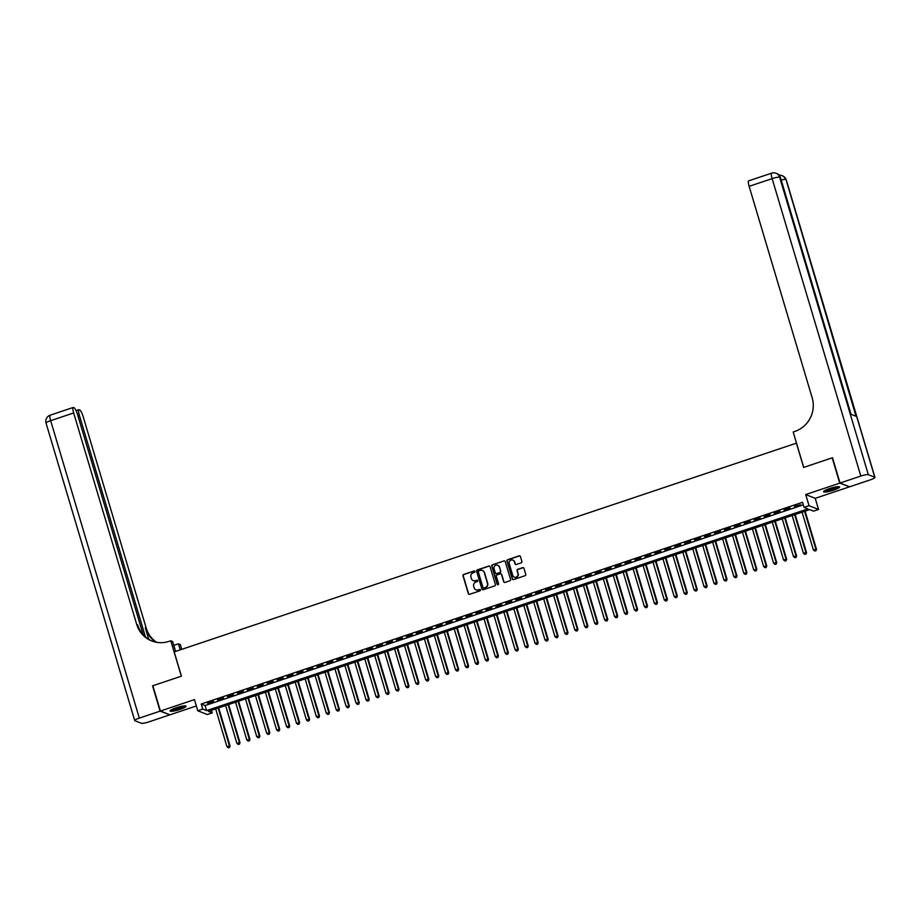 <?xml version="1.0" encoding="UTF-8"?>
<svg xmlns="http://www.w3.org/2000/svg" width="921" height="921" viewBox="0 0 921 921"><rect width="100%" height="100%" fill="white"/><g stroke="black" fill="none" stroke-linecap="round" stroke-linejoin="round"><path stroke-width="1.38" d="M474.937 571.434A0.737 0.714 -68.4 0 0 474.039 570.974L463.677 574.451A1.048 1.013 -68.4 0 0 462.998 575.763L468.329 593.642A1.048 1.013 -68.4 0 0 469.595 594.31L479.968 590.833A0.737 0.714 -68.4 0 0 480.025 589.452A0.737 0.714 -68.4 0 0 479.553 589.44L478.206 589.889A3.362 3.247 -68.4 0 1 474.142 587.759L473.693 586.274A3.362 3.247 -68.4 0 1 475.869 582.049L477.205 581.588A0.737 0.714 -68.4 0 0 477.274 580.218A0.737 0.714 -68.4 0 0 476.79 580.207L475.455 580.656A3.362 3.247 -68.4 0 1 471.379 578.526L470.942 577.03A3.362 3.247 -68.4 0 1 473.118 572.804L474.453 572.355A0.737 0.714 -68.4 0 0 474.937 571.434M474.649 571.043A0.737 0.714 -68.4 0 0 474.303 571.066L463.931 574.543A1.048 1.013 -68.4 0 0 463.251 575.867L468.582 593.746A1.048 1.013 -68.4 0 0 469.042 594.333M480.152 589.509A0.737 0.714 -68.4 0 0 479.806 589.544L478.206 589.889M477.4 580.276A0.737 0.714 -68.4 0 0 477.055 580.311L475.455 580.656M829.579 488.556A8.347 1.37 163.4 0 0 823.593 491.745A8.347 1.37 163.4 0 0 833.597 490.156A8.347 1.37 163.4 0 0 839.584 486.967A8.347 1.37 163.4 0 0 829.579 488.556M176.072 707.8A8.347 1.37 163.4 0 0 170.086 710.977A8.347 1.37 163.4 0 0 180.09 709.389A8.347 1.37 163.4 0 0 186.088 706.211A8.347 1.37 163.4 0 0 176.072 707.8M521.228 562.835A1.048 1.013 -68.4 0 0 521.908 561.522L520.411 556.503A1.048 1.013 -68.4 0 0 519.145 555.835L507.632 559.703A1.048 1.013 -68.4 0 0 506.953 561.027L512.272 578.895A1.048 1.013 -68.4 0 0 513.55 579.562L525.062 575.706A1.048 1.013 -68.4 0 0 525.741 574.382L523.934 568.326A1.048 1.013 -68.4 0 0 522.668 567.658L517.74 569.305A1.048 1.013 -68.4 0 0 517.061 570.629L517.947 573.633A2.809 2.717 -68.4 0 1 514.309 577.122A2.809 2.717 -68.4 0 1 512.732 575.383L509.221 563.617A2.809 2.717 -68.4 0 1 512.87 560.129A2.809 2.717 -68.4 0 1 514.448 561.868L515.023 563.825A1.048 1.013 -68.4 0 0 516.301 564.492L521.228 562.835M804.056 507.344L809.018 505.687L818.55 509.463L813.577 511.132L809.72 509.601L208.388 711.323L212.256 712.854L207.283 714.523L197.762 710.747L202.724 709.078L206.592 710.609L807.913 508.887L804.056 507.344L802.548 502.29L201.215 704.024L202.724 709.078M197.762 710.747L194.446 699.615L160.404 711.035L152.863 685.742L181.437 676.164L174.196 651.884L796.389 443.151L803.63 467.431L832.204 457.841L839.745 483.134L805.702 494.554L809.018 505.687M490.064 566.68A1.048 1.013 -68.4 0 0 488.798 566.024L477.285 569.88A1.048 1.013 -68.4 0 0 476.606 571.204L481.936 589.072A1.048 1.013 -68.4 0 0 483.203 589.739L494.715 585.883A1.048 1.013 -68.4 0 0 495.394 584.559L490.064 566.68M492.459 564.792L503.971 560.924A1.048 1.013 -68.4 0 1 505.238 561.591L510.568 579.47A1.048 1.013 -68.4 0 1 509.889 580.794L504.961 582.44A1.048 1.013 -68.4 0 1 503.695 581.773L501.531 574.531A1.048 1.013 -68.4 0 0 500.253 573.864L496.995 574.957A1.048 1.013 -68.4 0 0 496.315 576.281L498.56 583.822A0.737 0.714 -68.4 0 1 497.605 584.743A0.737 0.714 -68.4 0 1 497.19 584.282L491.779 566.116A1.048 1.013 -68.4 0 1 492.459 564.792L503.971 560.924M849.197 486.668L839.745 483.134M160.404 711.035L169.925 714.811L196.334 705.958M213.522 701.261L207.559 703.264L213.522 701.261M223.458 697.922L217.494 699.925L223.458 697.922M233.404 694.595L227.441 696.587L233.404 694.595M243.34 691.257L237.376 693.26L243.34 691.257M253.275 687.918L247.312 689.921L253.275 687.918M263.222 684.591L257.258 686.594L263.222 684.591M273.157 681.252L267.194 683.255L273.157 681.252M283.092 677.925L277.129 679.917L283.092 677.925M293.039 674.586L287.076 676.59L293.039 674.586M302.974 671.248L297.011 673.251L302.974 671.248M312.91 667.921L306.946 669.912L312.91 667.921M322.857 664.582L316.893 666.585L322.857 664.582M332.792 661.243L326.828 663.247L332.792 661.243M342.739 657.916L336.775 659.92L342.739 657.916M352.674 654.578L346.71 656.581L352.674 654.578M362.609 651.239L356.646 653.242L362.609 651.239M372.556 647.912L366.593 649.915L372.556 647.912M382.491 644.573L376.528 646.577L382.491 644.573M392.427 641.246L386.463 643.238L392.427 641.246M402.373 637.908L396.41 639.911L402.373 637.908M412.309 634.569L406.345 636.572L412.309 634.569M422.244 631.242L416.28 633.234L422.244 631.242M432.191 627.903L426.227 629.906L432.191 627.903M442.126 624.565L436.163 626.568L442.126 624.565M452.061 621.238L446.098 623.241L452.061 621.238M462.008 617.899L456.045 619.902L462.008 617.899M471.943 614.572L465.98 616.563L471.943 614.572M481.879 611.233L475.915 613.236L481.879 611.233M491.826 607.895L485.862 609.898L491.826 607.895M501.761 604.567L495.797 606.559L501.761 604.567M511.696 601.229L505.733 603.232L511.696 601.229M521.643 597.89L515.679 599.893L521.643 597.89M531.578 594.563L525.615 596.566L531.578 594.563M541.513 591.224L535.55 593.228L541.513 591.224M551.46 587.897L545.497 589.889L551.46 587.897M561.396 584.559L555.432 586.562L561.396 584.559M571.331 581.22L565.367 583.223L571.331 581.22M581.278 577.893L575.314 579.885L581.278 577.893M591.213 574.554L585.249 576.558L591.213 574.554M601.148 571.216L595.185 573.219L601.148 571.216M611.095 567.889L605.132 569.88L611.095 567.889M621.03 564.55L615.067 566.553L621.03 564.55M630.966 561.211L625.002 563.215L630.966 561.211M640.912 557.884L634.949 559.887L640.912 557.884M650.848 554.546L644.884 556.549L650.848 554.546M660.783 551.219L654.819 553.21L660.783 551.219M670.73 547.88L664.766 549.883L670.73 547.88M680.665 544.541L674.702 546.544L680.665 544.541M690.6 541.214L684.637 543.206L690.6 541.214M700.547 537.876L694.584 539.879L700.547 537.876M710.482 534.537L704.519 536.54L710.482 534.537M720.418 531.21L714.454 533.213L720.418 531.21M730.365 527.871L724.401 529.874L730.365 527.871M740.3 524.544L734.336 526.536L740.3 524.544M750.235 521.205L744.272 523.209L750.235 521.205M760.182 517.867L754.218 519.87L760.182 517.867M770.117 514.54L764.154 516.531L770.117 514.54M780.064 511.201L774.101 513.204L780.064 511.201M789.999 507.862L784.036 509.866L789.999 507.862M201.215 704.024L205.084 705.555L803.308 504.858M794.616 506.792L800.579 504.789L794.489 506.354M805.702 494.554L815.223 498.33L849.266 486.91M815.223 498.33L818.55 509.463M211.485 710.287L212.256 712.854M205.084 705.555L206.592 710.609M473.394 580.644A3.362 3.247 -68.4 0 0 475.708 580.76M476.145 589.889A3.362 3.247 -68.4 0 0 478.46 589.993M489.604 566.093A1.048 1.013 -68.4 0 0 489.051 566.116L477.539 569.984A1.048 1.013 -68.4 0 0 476.859 571.308L482.19 589.175A1.048 1.013 -68.4 0 0 482.662 589.762M478.77 570.905A0.737 0.714 -68.4 0 0 478.298 571.837L482.972 587.529A0.737 0.714 -68.4 0 0 483.87 587.989L485.275 587.517A3.362 3.247 -68.4 0 0 487.451 583.292L484.262 572.563A3.362 3.247 -68.4 0 0 480.186 570.433L478.77 570.905M483.525 588.012A0.737 0.714 -68.4 0 0 484.124 588.093L483.87 587.989M482.5 570.548A3.362 3.247 -68.4 0 1 484.515 572.666L487.716 583.396A3.362 3.247 -68.4 0 1 485.54 587.621L484.124 588.093M501.07 573.944A1.048 1.013 -68.4 0 1 501.784 574.635L503.948 581.876A1.048 1.013 -68.4 0 0 504.409 582.463M492.712 564.895A1.048 1.013 -68.4 0 0 492.033 566.208L497.455 584.386A0.737 0.714 -68.4 0 0 497.743 584.777M499.286 567.002A2.809 2.717 -68.4 0 0 494.842 565.851A2.809 2.717 -68.4 0 0 494.07 568.752L495.302 572.897A1.048 1.013 -68.4 0 0 496.58 573.564L499.838 572.471A1.048 1.013 -68.4 0 0 500.529 571.147L499.55 567.106A2.809 2.717 -68.4 0 0 497.835 565.321M496.028 573.599A1.048 1.013 -68.4 0 0 496.833 573.668L496.58 573.564M499.55 567.106L500.782 571.25A1.048 1.013 -68.4 0 1 500.103 572.574L496.833 573.668M512.997 560.187A2.809 2.717 -68.4 0 1 514.701 561.971L515.288 563.928A1.048 1.013 -68.4 0 0 515.748 564.515M514.436 577.168A2.809 2.717 -68.4 0 0 518.212 573.737L517.947 573.633M523.473 567.739A1.048 1.013 -68.4 0 0 522.921 567.762L517.993 569.408A1.048 1.013 -68.4 0 0 517.314 570.732L518.212 573.737M519.951 555.916A1.048 1.013 -68.4 0 0 519.398 555.939L507.885 559.807A1.048 1.013 -68.4 0 0 507.206 561.119L512.537 578.998A1.048 1.013 -68.4 0 0 512.997 579.585M215.687 708.882L226.934 746.609L230.066 746.022L218.691 707.869M229.26 747.415L228.27 747.748L229.513 747.518L229.421 745.768L218.173 708.042M228.27 747.748L226.934 746.609M230.066 746.022L229.513 747.518M184.753 705.877A7.218 1.186 -16.6 0 1 182.703 707.259A7.218 1.186 -16.6 0 1 175.727 709.573A7.218 1.186 -16.6 0 1 171.018 709.976M171.962 709.446A6.689 1.094 163.4 0 0 182.185 706.787A6.689 1.094 163.4 0 0 183.682 705.958M170.385 710.436A8.289 1.358 163.4 0 0 183.417 707.178A8.289 1.358 163.4 0 0 185.535 705.912M838.26 486.645A7.218 1.186 -16.6 0 1 836.21 488.015A7.218 1.186 -16.6 0 1 829.222 490.329A7.218 1.186 -16.6 0 1 824.514 490.732M825.458 490.214A6.689 1.094 163.4 0 0 835.692 487.554A6.689 1.094 163.4 0 0 837.177 486.725M823.881 491.204A8.289 1.358 163.4 0 0 836.924 487.946A8.289 1.358 163.4 0 0 839.043 486.679M160.104 711.139L152.564 685.846L181.333 676.198L170.776 640.786L169.084 641.35A26.755 25.846 111.6 0 1 151.689 640.924A26.755 25.846 111.6 0 1 136.699 624.392L73.668 412.953L50.655 420.667L139.324 718.104L160.104 711.139L169.556 714.673M180.24 649.858L178.444 643.825L173.793 645.379M178.444 643.825L180.309 644.562L181.736 649.351M170.776 640.786L172.641 641.523L175.589 651.412M145.449 636.941L79.344 415.198A6.424 1.289 71.5 0 1 78.849 409.73A6.424 1.289 71.5 0 1 79.079 409.741L79.839 410.041A6.424 1.289 71.5 0 1 83.189 416.729L146.232 628.168A26.755 25.846 111.6 0 0 156.651 642.317M156.144 642.236A26.755 25.846 111.6 0 1 145.299 627.8L148.742 639.358M139.324 718.104A6.424 1.048 163.4 0 0 134.719 720.556A6.424 1.048 163.4 0 0 134.915 720.717L141.35 723.273A6.424 1.048 163.4 0 0 148.857 721.88L169.625 714.915M143.169 634.696L77.514 414.473A6.424 1.289 71.5 0 0 74.164 407.796L73.404 407.496A6.424 1.289 71.5 0 0 73.173 407.473A6.424 1.289 71.5 0 0 73.668 412.953M152.149 641.108A26.755 25.846 111.6 0 1 137.632 624.76L136.699 624.392M840.044 483.03L849.565 486.806L870.345 479.841A6.424 1.048 163.4 0 0 874.95 477.4A6.424 1.048 163.4 0 0 874.766 477.228L868.319 474.672A6.424 1.048 163.4 0 0 860.813 476.065L840.044 483.03L832.503 457.737L803.734 467.396L793.177 431.984L794.858 431.419A26.755 25.846 -68.4 0 0 812.172 397.791L749.141 186.341A6.424 1.289 -108.5 0 1 748.635 180.873L771.648 173.148A6.424 1.289 71.5 0 0 772.143 178.628L749.141 186.341M860.813 476.065L772.143 178.628A6.424 1.048 -16.6 0 1 779.65 177.235L850.877 414.231L856.023 416.269L786.085 179.791A6.424 1.048 -16.6 0 1 786.281 179.963L874.95 477.4M225.622 705.544L236.87 743.27L240.001 742.694L228.627 704.542M239.195 744.076L238.205 744.41L239.46 744.18L239.356 742.441L228.109 704.715M238.205 744.41L236.87 743.27M240.001 742.694L239.46 744.18M235.569 702.205L246.816 739.931L249.936 739.356L238.562 701.203M249.142 740.737L248.14 741.071L249.395 740.841L249.303 739.103L238.055 701.376M248.14 741.071L246.816 739.931M249.936 739.356L249.395 740.841M245.504 698.878L256.752 736.604L259.883 736.017L248.509 697.865M259.077 737.41L258.087 737.744L259.331 737.514L259.238 735.764L247.991 698.037M258.087 737.744L256.752 736.604M259.883 736.017L259.331 737.514M255.439 695.539L266.687 733.266L269.818 732.69L258.444 694.538M269.013 734.072L268.023 734.405L269.277 734.175L269.174 732.437L257.926 694.71M268.023 734.405L266.687 733.266M269.818 732.69L269.277 734.175M265.386 692.212L276.634 729.927L279.754 729.351L268.379 691.199M278.959 730.744L277.958 731.078L279.213 730.837L279.121 729.098L267.873 691.372M277.958 731.078L276.634 729.927M279.754 729.351L279.213 730.837M275.321 688.873L286.569 726.6L289.701 726.024L278.326 687.86M288.895 727.406L287.905 727.74L289.148 727.509L289.056 725.76L277.808 688.033M287.905 727.74L286.569 726.6M289.701 726.024L289.148 727.509M285.268 685.535L296.504 723.261L299.636 722.686L288.261 684.533M298.83 724.067L297.84 724.401L299.095 724.171L298.991 722.432L287.743 684.706M297.84 724.401L296.504 723.261M299.636 722.686L299.095 724.171M295.204 682.208L306.451 719.934L309.571 719.347L298.208 681.195M308.777 720.74L307.775 721.074L309.03 720.844L308.938 719.094L297.69 681.367M307.775 721.074L306.451 719.934M309.571 719.347L309.03 720.844M305.139 678.869L316.387 716.596L319.518 716.02L308.144 677.868M318.712 717.401L317.722 717.735L318.965 717.505L318.873 715.755L307.626 678.04M317.722 717.735L316.387 716.596M319.518 716.02L318.965 717.505M315.086 675.53L326.322 713.257L329.453 712.681L318.079 674.529M328.647 714.063L327.657 714.397L328.912 714.166L328.809 712.428L317.561 674.702M327.657 714.397L326.322 713.257M329.453 712.681L328.912 714.166M325.021 672.203L336.269 709.93L339.389 709.343L328.026 671.19M338.594 710.736L337.593 711.07L338.847 710.839L338.755 709.089L327.508 671.363M337.593 711.07L336.269 709.93M339.389 709.343L338.847 710.839M334.956 668.865L346.204 706.591L349.335 706.016L337.961 667.863M348.529 707.397L347.539 707.731L348.783 707.501L348.691 705.762L337.443 668.036M347.539 707.731L346.204 706.591M349.335 706.016L348.783 707.501M344.903 665.526L356.139 703.253L359.271 702.677L347.896 664.525M358.465 704.07L357.475 704.404L358.73 704.162L358.626 702.424L347.378 664.697M357.475 704.404L356.139 703.253M359.271 702.677L358.73 704.162M354.838 662.199L366.086 699.925L369.217 699.338L357.843 661.186M368.412 700.731L367.41 701.065L368.665 700.835L368.573 699.085L357.325 661.359M367.41 701.065L366.086 699.925M369.217 699.338L368.665 700.835M364.774 658.86L376.021 696.587L379.153 696.011L367.778 657.859M378.347 697.393L377.357 697.727L378.6 697.496L378.508 695.758L367.26 658.031M377.357 697.727L376.021 696.587M379.153 696.011L378.6 697.496M374.72 655.533L385.957 693.248L389.088 692.673L377.714 654.52M388.282 694.066L387.292 694.399L388.547 694.169L388.443 692.419L377.196 654.693M387.292 694.399L385.957 693.248M389.088 692.673L388.547 694.169M384.656 652.195L395.903 689.921L399.035 689.345L387.66 651.193M398.229 690.727L397.227 691.061L398.482 690.831L398.39 689.081L387.142 651.366M397.227 691.061L395.903 689.921M399.035 689.345L398.482 690.831M394.591 648.856L405.839 686.582L408.97 686.007L397.596 647.854M408.164 687.388L407.174 687.722L408.417 687.492L408.325 685.754L397.078 648.027M407.174 687.722L405.839 686.582M408.97 686.007L408.417 687.492M404.538 645.529L415.774 683.255L418.905 682.668L407.531 644.516M418.099 684.061L417.109 684.395L418.364 684.165L418.261 682.415L407.013 644.688M417.109 684.395L415.774 683.255M418.905 682.668L418.364 684.165M414.473 642.19L425.721 679.917L428.852 679.341L417.478 641.189M428.046 680.723L427.045 681.056L428.3 680.826L428.207 679.088L416.96 641.361M427.045 681.056L425.721 679.917M428.852 679.341L428.3 680.826M424.408 638.852L435.656 676.578L438.787 676.002L427.413 637.85M437.982 677.396L436.991 677.718L438.235 677.488L438.143 675.749L426.895 638.023M436.991 677.718L435.656 676.578M438.787 676.002L438.235 677.488M434.355 635.525L445.603 673.251L448.723 672.664L437.348 634.511M447.917 674.057L446.927 674.391L448.182 674.16L448.078 672.411L436.83 634.684M446.927 674.391L445.603 673.251M448.723 672.664L448.182 674.16M444.29 632.186L455.538 669.912L458.67 669.337L447.295 631.184M457.864 670.718L456.862 671.052L458.117 670.822L458.025 669.083L446.777 631.357M456.862 671.052L455.538 669.912M458.67 669.337L458.117 670.822M454.226 628.859L465.473 666.574L468.605 665.998L457.23 627.846M467.799 667.391L466.809 667.725L468.052 667.483L467.96 665.745L456.712 628.018M466.809 667.725L465.473 666.574M468.605 665.998L468.052 667.483M464.172 625.52L475.42 663.247L478.54 662.671L467.166 624.507M477.734 664.053L476.744 664.386L477.999 664.156L477.895 662.406L466.648 624.68M476.744 664.386L475.42 663.247M478.54 662.671L477.999 664.156M474.108 622.182L485.355 659.908L488.487 659.332L477.113 621.18M487.681 660.714L486.679 661.048L487.934 660.818L487.842 659.079L476.594 621.353M486.679 661.048L485.355 659.908M488.487 659.332L487.934 660.818M484.043 618.854L495.291 656.581L498.422 655.994L487.048 617.841M497.616 657.387L496.626 657.721L497.87 657.49L497.777 655.74L486.53 618.014M496.626 657.721L495.291 656.581M498.422 655.994L497.87 657.49M493.99 615.516L505.238 653.242L508.357 652.667L496.983 614.514M507.552 654.048L506.562 654.382L507.816 654.152L507.713 652.402L496.477 614.687M506.562 654.382L505.238 653.242M508.357 652.667L507.816 654.152M503.925 612.177L515.173 649.904L518.304 649.328L506.93 611.176M517.498 650.71L516.497 651.043L517.752 650.813L517.66 649.075L506.412 611.348M516.497 651.043L515.173 649.904M518.304 649.328L517.752 650.813M513.86 608.85L525.108 646.577L528.24 645.989L516.865 607.837M527.434 647.382L526.444 647.716L527.698 647.486L527.595 645.736L516.347 608.01M526.444 647.716L525.108 646.577M528.24 645.989L527.698 647.486M523.807 605.511L535.055 643.238L538.175 642.662L526.8 604.51M537.369 644.044L536.379 644.378L537.634 644.147L537.53 642.409L526.294 604.683M536.379 644.378L535.055 643.238M538.175 642.662L537.634 644.147M533.743 602.173L544.99 639.899L548.122 639.324L536.747 601.171M547.316 640.717L546.314 641.051L547.569 640.809L547.477 639.07L536.229 601.344M546.314 641.051L544.99 639.899M548.122 639.324L547.569 640.809M543.678 598.846L554.926 636.572L558.057 635.985L546.683 597.833M557.251 637.378L556.261 637.712L557.516 637.482L557.412 635.732L546.165 598.005M556.261 637.712L554.926 636.572M558.057 635.985L557.516 637.482M553.625 595.507L564.872 633.234L567.992 632.658L556.618 594.505M567.198 634.039L566.196 634.373L567.451 634.143L567.348 632.405L556.111 594.678M566.196 634.373L564.872 633.234M567.992 632.658L567.451 634.143M563.56 592.18L574.808 629.895L577.939 629.319L566.565 591.167M577.133 630.712L576.143 631.046L577.386 630.816L577.294 629.066L566.047 591.34M576.143 631.046L574.808 629.895M577.939 629.319L577.386 630.816M573.495 588.841L584.743 626.568L587.874 625.992L576.5 587.84M587.068 627.374L586.078 627.708L587.333 627.477L587.23 625.727L575.982 588.012M586.078 627.708L584.743 626.568M587.874 625.992L587.333 627.477M583.442 585.503L594.69 623.229L597.81 622.654L586.435 584.501M597.015 624.035L596.014 624.369L597.269 624.139L597.165 622.4L585.929 584.674M596.014 624.369L594.69 623.229M597.81 622.654L597.269 624.139M593.377 582.176L604.625 619.902L607.756 619.315L596.382 581.163M606.951 620.708L605.96 621.042L607.204 620.812L607.112 619.062L595.864 581.335M605.96 621.042L604.625 619.902M607.756 619.315L607.204 620.812M603.313 578.837L614.56 616.563L617.692 615.988L606.317 577.835M616.886 617.369L615.896 617.703L617.151 617.473L617.047 615.735L605.799 578.008M615.896 617.703L614.56 616.563M617.692 615.988L617.151 617.473M613.259 575.498L624.507 613.225L627.627 612.649L616.253 574.497M626.833 614.042L625.831 614.365L627.086 614.134L626.982 612.396L615.746 574.669M625.831 614.365L624.507 613.225M627.627 612.649L627.086 614.134M623.195 572.171L634.442 609.898L637.574 609.311L626.199 571.158M636.768 610.704L635.778 611.037L637.021 610.807L636.929 609.057L625.681 571.331M635.778 611.037L634.442 609.898M637.574 609.311L637.021 610.807M633.13 568.833L644.378 606.559L647.509 605.983L636.135 567.831M646.703 607.365L645.713 607.699L646.968 607.469L646.864 605.73L635.617 568.004M645.713 607.699L644.378 606.559M647.509 605.983L646.968 607.469M643.077 565.506L654.324 603.22L657.444 602.645L646.07 564.492M656.65 604.038L655.648 604.372L656.903 604.13L656.8 602.392L645.563 564.665M655.648 604.372L654.324 603.22M657.444 602.645L656.903 604.13M653.012 562.167L664.26 599.893L667.391 599.318L656.017 561.154M666.585 600.699L665.595 601.033L666.839 600.803L666.746 599.053L655.499 561.338M665.595 601.033L664.26 599.893M667.391 599.318L666.839 600.803M662.947 558.828L674.195 596.555L677.326 595.979L665.952 557.827M676.521 597.361L675.53 597.694L676.785 597.464L676.682 595.726L665.434 557.999M675.53 597.694L674.195 596.555M677.326 595.979L676.785 597.464M672.894 555.501L684.142 593.228L687.262 592.64L675.887 554.488M686.467 594.033L685.466 594.367L686.721 594.137L686.629 592.387L675.381 554.661M685.466 594.367L684.142 593.228M687.262 592.64L686.721 594.137M682.829 552.163L694.077 589.889L697.209 589.313L685.834 551.161M696.403 590.695L695.413 591.029L696.656 590.798L696.564 589.049L685.316 551.334M695.413 591.029L694.077 589.889M697.209 589.313L696.656 590.798M692.765 548.824L704.012 586.55L707.144 585.975L695.769 547.822M706.338 587.356L705.348 587.69L706.603 587.46L706.499 585.721L695.251 547.995M705.348 587.69L704.012 586.55M707.144 585.975L706.603 587.46M702.711 545.497L713.959 583.223L717.079 582.636L705.705 544.484M716.285 584.029L715.283 584.363L716.538 584.133L716.446 582.383L705.198 544.656M715.283 584.363L713.959 583.223M717.079 582.636L716.538 584.133M712.647 542.158L723.894 579.885L727.026 579.309L715.652 541.157M726.22 580.691L725.23 581.024L726.473 580.794L726.381 579.056L715.133 541.329M725.23 581.024L723.894 579.885M727.026 579.309L726.473 580.794M722.594 538.82L733.83 576.546L736.961 575.97L725.587 537.818M736.155 577.363L735.165 577.697L736.42 577.455L736.316 575.717L725.069 537.991M735.165 577.697L733.83 576.546M736.961 575.97L736.42 577.455M732.529 535.492L743.777 573.219L746.896 572.643L735.522 534.479M746.102 574.025L745.101 574.359L746.355 574.128L746.263 572.378L735.016 534.652M745.101 574.359L743.777 573.219M746.896 572.643L746.355 574.128M742.464 532.154L753.712 569.88L756.843 569.305L745.469 531.152M756.037 570.686L755.047 571.02L756.291 570.79L756.199 569.051L744.951 531.325M755.047 571.02L753.712 569.88M756.843 569.305L756.291 570.79M752.411 528.827L763.647 566.542L766.779 565.966L755.404 527.814M765.973 567.359L764.983 567.693L766.237 567.463L766.134 565.713L754.886 527.986M764.983 567.693L763.647 566.542M766.779 565.966L766.237 567.463M762.346 525.488L773.594 563.215L776.714 562.639L765.351 524.486M775.919 564.02L774.918 564.354L776.173 564.124L776.081 562.374L764.833 524.659M774.918 564.354L773.594 563.215M776.714 562.639L776.173 564.124M772.282 522.149L783.529 559.876L786.661 559.3L775.286 521.148M785.855 560.682L784.865 561.016L786.108 560.785L786.016 559.047L774.768 521.321M784.865 561.016L783.529 559.876M786.661 559.3L786.108 560.785M782.228 518.822L793.465 556.549L796.596 555.962L785.222 517.809M795.79 557.355L794.8 557.689L796.055 557.458L795.951 555.708L784.704 517.982M794.8 557.689L793.465 556.549M796.596 555.962L796.055 557.458M792.164 515.484L803.411 553.21L806.543 552.635L795.168 514.482M805.737 554.016L804.735 554.35L805.99 554.12L805.898 552.381L794.65 514.655M804.735 554.35L803.411 553.21M806.543 552.635L805.99 554.12M802.099 512.145L813.347 549.872L816.478 549.296L805.104 511.143M815.672 550.689L814.682 551.011L815.925 550.781L815.833 549.043L804.586 511.316M814.682 551.011L813.347 549.872M816.478 549.296L815.925 550.781M145.299 627.8L146.232 628.168M79.344 415.198L77.882 415.693M50.655 420.667A6.424 1.289 -108.5 0 1 50.16 415.198A6.424 6.424 0 0 0 46.05 423.119A6.424 1.048 -16.6 0 1 50.655 420.667M874.766 477.228L786.085 179.791A6.424 6.205 -68.4 0 0 782.493 175.819L781.848 175.566A6.424 6.205 111.6 0 1 785.452 179.537A6.424 1.048 -16.6 0 0 781.181 179.998M851.027 414.289L780.49 177.661A6.424 1.048 -16.6 0 0 780.294 177.5A6.424 6.205 -68.4 0 0 776.702 173.528L776.058 173.275A6.424 6.205 111.6 0 1 779.65 177.235L868.319 474.672M771.879 173.171A6.424 1.289 71.5 0 0 771.648 173.148A6.424 6.424 0 0 1 776.058 173.275M78.849 409.73L76.098 410.651M73.173 407.473L50.16 415.198M46.05 423.119L134.719 720.556M780.49 177.661A6.424 6.424 0 0 0 776.702 173.528M786.281 179.963A6.424 6.424 0 0 0 782.493 175.819M781.848 175.566A6.424 6.424 0 0 0 779.039 175.128"/></g></svg>
